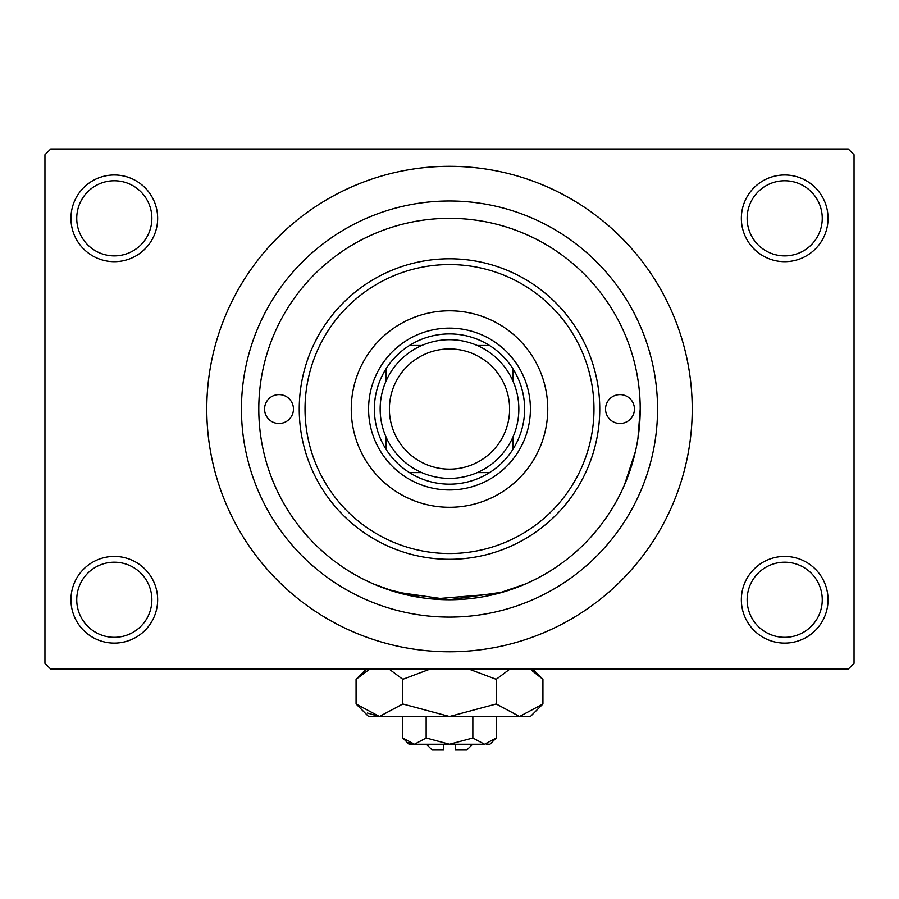 <?xml version="1.0" encoding="UTF-8"?>
<svg xmlns="http://www.w3.org/2000/svg" width="899" height="899" viewBox="0 0 899 899"><rect width="100%" height="100%" fill="white"/><g stroke="black" fill="none" stroke-linecap="round" stroke-linejoin="round"><path stroke-width="1.35" d="M741.349 599.757A43.343 43.343 0 0 1 784.703 556.414A43.343 43.343 0 0 1 828.046 599.757A43.343 43.343 0 0 1 784.703 643.111A43.343 43.343 0 0 1 741.349 599.757M822.259 599.757A37.567 37.567 0 0 0 784.703 562.201A37.567 37.567 0 0 0 747.136 599.757A37.567 37.567 0 0 0 784.703 637.324A37.567 37.567 0 0 0 822.259 599.757M70.954 599.757A43.343 43.343 0 0 1 114.297 556.414A43.343 43.343 0 0 1 157.651 599.757A43.343 43.343 0 0 1 114.297 643.111A43.343 43.343 0 0 1 70.954 599.757M151.864 599.757A37.567 37.567 0 0 0 114.297 562.201A37.567 37.567 0 0 0 76.741 599.757A37.567 37.567 0 0 0 114.297 637.324A37.567 37.567 0 0 0 151.864 599.757M70.954 218.333A43.343 43.343 0 0 1 114.297 174.979A43.343 43.343 0 0 1 157.651 218.333A43.343 43.343 0 0 1 114.297 261.676A43.343 43.343 0 0 1 70.954 218.333M151.864 218.333A37.567 37.567 0 0 0 114.297 180.766A37.567 37.567 0 0 0 76.741 218.333A37.567 37.567 0 0 0 114.297 255.889A37.567 37.567 0 0 0 151.864 218.333M741.349 218.333A43.343 43.343 0 0 1 784.703 174.979A43.343 43.343 0 0 1 828.046 218.333A43.343 43.343 0 0 1 784.703 261.676A43.343 43.343 0 0 1 741.349 218.333M822.259 218.333A37.567 37.567 0 0 0 784.703 180.766A37.567 37.567 0 0 0 747.136 218.333A37.567 37.567 0 0 0 784.703 255.889A37.567 37.567 0 0 0 822.259 218.333M423.058 597.914L387.177 589.294L373.445 583.945L395.717 592.025L449.466 599.757L503.26 592.025L525.555 583.945L497.113 593.722L432.711 599.026M241.449 409.045A208.051 208.051 0 0 1 449.5 200.994A208.051 208.051 0 0 1 657.551 409.045A208.051 208.051 0 0 1 449.5 617.096A208.051 208.051 0 0 1 241.449 409.045M206.77 409.045A242.73 242.73 0 0 0 449.5 651.775A242.73 242.73 0 0 0 692.23 409.045A242.73 242.73 0 0 0 449.5 166.315A242.73 242.73 0 0 0 206.77 409.045M848.274 669.114L50.726 669.114L44.95 663.338L44.95 154.752L50.726 148.976L848.274 148.976L854.05 154.752L854.05 663.338L848.274 669.114M640.212 409.045A190.712 190.712 0 0 0 449.5 218.333A190.712 190.712 0 0 0 258.788 409.045A190.712 190.712 0 0 0 449.5 599.757A190.712 190.712 0 0 0 640.212 409.045L637.93 438.521M635.424 451.512L624.4 485.1M264.564 409.045A14.451 14.451 0 0 0 279.016 423.496A14.451 14.451 0 0 0 293.456 409.045A14.451 14.451 0 0 0 279.016 394.594A14.451 14.451 0 0 0 264.564 409.045M605.544 409.045A14.451 14.451 0 0 0 619.984 423.496A14.451 14.451 0 0 0 634.436 409.045A14.451 14.451 0 0 0 619.984 394.594A14.451 14.451 0 0 0 605.544 409.045M351.251 409.045A98.249 98.249 0 0 0 449.5 507.294A98.249 98.249 0 0 0 547.749 409.045A98.249 98.249 0 0 0 449.5 310.796A98.249 98.249 0 0 0 351.251 409.045M593.981 409.045A144.481 144.481 0 0 0 449.5 264.564A144.481 144.481 0 0 0 305.019 409.045A144.481 144.481 0 0 0 449.5 553.526A144.481 144.481 0 0 0 593.981 409.045M299.243 409.045A150.257 150.257 0 0 1 449.5 258.788A150.257 150.257 0 0 1 599.757 409.045A150.257 150.257 0 0 1 449.5 559.302A150.257 150.257 0 0 1 299.243 409.045M449.5 333.911A75.134 75.134 0 0 0 409.461 345.474L421.788 345.474L409.461 345.474A75.134 75.134 0 0 0 385.929 449.084L385.929 436.757L385.929 449.084A75.134 75.134 0 0 0 489.539 472.616L477.212 472.616L489.539 472.616A75.134 75.134 0 0 0 513.071 449.084L513.071 436.757L513.071 449.084A75.134 75.134 0 0 0 513.071 369.006L513.071 381.333L513.071 369.006A75.134 75.134 0 0 0 489.539 345.474L477.212 345.474L489.539 345.474A75.134 75.134 0 0 0 449.5 333.911M449.5 489.955A80.91 80.91 0 0 1 368.59 409.045A80.91 80.91 0 0 1 449.5 328.135A80.91 80.91 0 0 1 530.41 409.045A80.91 80.91 0 0 1 449.5 489.955M409.461 472.616L421.788 472.616L409.461 472.616M385.929 369.006L385.929 381.333L385.929 369.006M389.391 409.045A60.109 60.109 0 0 0 449.5 469.154A60.109 60.109 0 0 0 509.609 409.045A60.109 60.109 0 0 0 449.5 348.936A60.109 60.109 0 0 0 389.391 409.045M518.847 409.045A69.347 69.347 0 0 1 449.5 478.392A69.347 69.347 0 0 1 380.153 409.045A69.347 69.347 0 0 1 449.5 339.698A69.347 69.347 0 0 1 518.847 409.045M472.616 744.248L466.839 750.024L455.276 750.024L455.276 744.248M486.145 744.114L489.955 744.248L496.214 737.989L484.539 744.248L472.852 737.989L449.5 744.248L426.148 737.989L414.461 744.248L402.786 737.989L402.786 716.503M426.148 737.989L426.148 716.503M408.472 742.507L412.855 744.114M496.214 737.989L496.214 716.503M472.852 737.989L472.852 716.503M531.523 670.261L542.929 679.318L542.929 703.984L530.41 716.503L368.59 716.503L356.071 703.984L356.071 679.318L369.691 669.114M542.929 703.984L519.566 716.503L496.214 703.984L449.5 716.503L402.786 703.984L379.434 716.503L356.071 703.984M402.786 703.984L402.786 679.318L430.025 669.114M389.166 669.114L402.786 679.318M367.477 713.053L379.434 716.503M519.566 716.503L522.791 716.245M496.214 703.984L496.214 679.318L509.834 669.114M468.975 669.114L496.214 679.318M484.539 744.248L409.045 744.248L402.786 737.989M443.724 744.248L443.724 750.024L432.161 750.024L426.384 744.248M532.725 669.114L542.929 679.318M366.275 669.114L356.071 679.318"/></g></svg>

